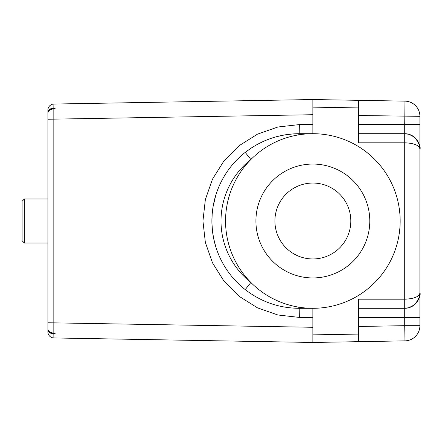 <?xml version="1.0" encoding="UTF-8"?>
<svg xmlns="http://www.w3.org/2000/svg" width="442" height="442" viewBox="0 0 442 442"><rect width="100%" height="100%" fill="white"/><g stroke="black" fill="none" stroke-linecap="round" stroke-linejoin="round"><path stroke-width="0.66" d="M47.913 110.13A6.072 6.072 0 0 1 53.88 104.052L53.836 108.069A6.072 4.47 180 0 0 47.913 112.533L47.913 110.13A6.072 6.072 0 0 1 53.88 104.052L312.859 99.533L404.983 101.141L358.407 100.328L358.407 142.805L404.717 142.805C413.922 143.175 418.983 145.197 419.9 148.882L419.9 325.677A15.183 15.183 0 0 1 404.983 340.859L312.859 342.467L53.88 337.948L53.836 333.931A6.072 1.028 -97.2 0 1 53.703 333.483L55.139 333.522L53.836 333.931A6.072 4.47 0 0 1 47.913 329.467L47.913 243.017L24.376 243.017L24.376 198.983L47.913 198.983L47.918 112.798M47.913 331.87A6.072 6.072 0 0 0 53.88 337.948A6.072 6.072 0 0 1 47.913 331.87L47.913 329.467A6.072 6.072 0 0 1 47.918 329.202L47.913 329.467M358.407 326.483L404.717 325.677L404.717 317.411L419.9 317.411L419.9 124.589L419.9 148.882L419.685 146.335L418.745 143.07L417.574 140.799L415.452 138.142C419.436 144.501 420.917 148.081 419.9 148.882A15.183 15.183 0 0 0 404.717 133.694L407.618 133.976L410.414 134.804L412.999 136.158L415.452 138.142M419.9 116.323L419.9 124.589L404.717 124.589L404.983 101.141A15.183 15.183 0 0 1 419.9 116.323A15.183 15.183 0 0 0 404.983 101.141A15.183 15.183 0 0 1 419.9 116.323L358.407 115.517M312.859 114.716L47.913 119.235L47.913 322.765L47.913 113.064A6.072 4.116 0 0 1 53.836 108.953L53.836 333.047L55.139 333.522M47.924 329.191A6.061 4.287 0 0 0 47.935 329.478A6.061 4.287 0 0 0 53.703 333.483A6.072 0.746 -80.2 0 0 53.836 333.047A6.072 4.116 180 0 1 47.913 328.936L47.913 322.765L312.859 327.284M312.859 99.533L312.859 133.694L299.195 133.694L312.859 133.694M312.859 342.467L312.859 308.306L299.195 308.306L312.859 308.306M312.859 334.87L358.407 334.08L358.407 299.195L404.717 299.195C413.922 298.825 418.983 296.803 419.9 293.118L419.049 298.135L416.585 302.588L413.055 305.809L408.358 307.859L404.717 308.306L358.407 308.306M358.407 334.08L358.407 341.672M400.159 221A87.306 87.306 0 0 1 269.206 296.61A87.306 87.306 0 0 1 269.206 145.39A87.306 87.306 0 0 1 400.159 221A87.306 87.306 0 0 1 269.206 296.61A87.306 87.306 0 0 1 269.206 145.39A87.306 87.306 0 0 1 400.159 221M358.407 133.694L404.717 133.694L404.717 124.589L358.407 124.589M215.795 246.813L213.635 238.36L212.464 230.984L211.9 222.47L212.166 214.099L213.094 206.569L215.795 195.187L214.42 200.132M214.376 200.32L213.867 202.519M213.072 206.674L212.79 208.486M212.132 214.469L211.933 218.215M211.911 222.972L212.21 228.448M212.497 231.265L213.392 237.133M213.652 238.437L214.26 241.21M270.686 138.484L264.863 140.727L257.377 144.363L252.006 147.545L245.227 152.374C261.316 140.048 279.305 133.821 299.195 133.694L293.002 133.915L284.803 134.893L276.731 136.633L270.808 138.44M297.831 307.002A9.111 2.646 90 0 0 299.195 308.306C279.239 308.151 261.25 301.93 245.227 289.626A87.306 87.306 0 0 1 245.227 152.374L250.863 159.534A78.195 78.195 0 0 0 250.863 282.466L245.227 289.626A87.306 87.306 0 0 1 245.227 152.374M53.836 108.069L55.139 108.478L53.836 108.953A6.072 0.746 -99.8 0 0 53.703 108.517A6.072 1.028 -82.8 0 1 53.836 108.069M297.831 134.998A9.111 2.646 -90 0 1 299.195 133.694L299.35 124.589L312.859 124.589M55.139 108.478L53.703 108.517A6.061 4.287 180 0 0 47.935 112.522A6.072 6.072 0 0 0 47.913 113.064M415.452 303.858C419.436 297.499 420.917 293.919 419.9 293.118A15.183 15.183 0 0 1 404.717 308.306L404.717 133.694A15.183 15.183 0 0 1 419.9 148.882M350.815 221A37.957 37.957 0 0 1 312.859 258.957A37.957 37.957 0 0 1 274.902 221A37.957 37.957 0 0 1 312.859 183.043A37.957 37.957 0 0 1 350.815 221M24.376 243.017L22.1 240.741L22.1 201.259L24.376 198.983M419.9 293.118A15.183 15.183 0 0 1 404.717 308.306L404.717 317.411L358.407 317.411M312.859 317.411L299.35 317.411L277.896 314.997L257.52 307.864L239.238 296.378L223.972 281.112L212.486 262.83L205.359 242.454L202.939 221L205.359 199.546L212.486 179.17L223.972 160.888L239.238 145.622L257.52 134.136L277.896 127.003L299.35 124.589M369.794 221A56.935 56.935 0 0 0 284.388 171.689A56.935 56.935 0 0 0 284.388 270.311A56.935 56.935 0 0 0 369.794 221M358.407 107.92L312.859 107.13M404.983 340.859L404.717 325.677L419.9 325.677M299.35 317.411L299.195 308.306M47.913 328.936A6.072 6.072 0 0 0 47.935 329.478M414.242 304.941L408.933 307.693L404.717 308.306M414.182 137.014L409.005 134.324L404.717 133.694"/></g></svg>
